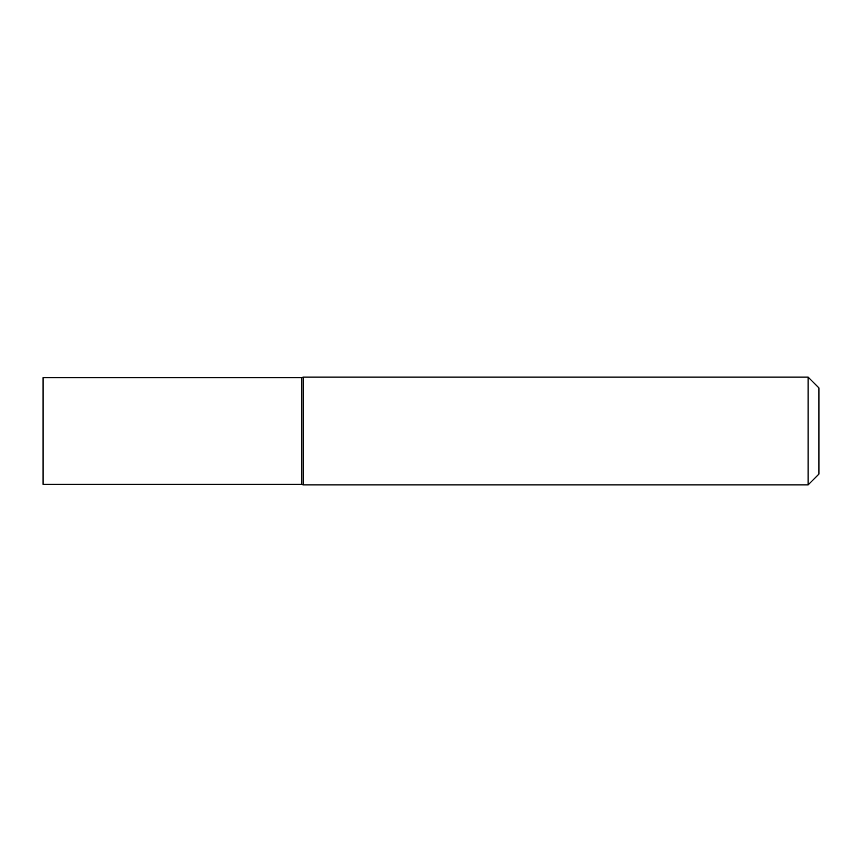 <?xml version="1.0" encoding="UTF-8"?>
<svg xmlns="http://www.w3.org/2000/svg" width="862" height="862" viewBox="0 0 862 862"><rect width="100%" height="100%" fill="white"/><g stroke="black" fill="none" stroke-linecap="round" stroke-linejoin="round"><path stroke-width="1.29" d="M808.125 377.125L818.9 387.9L818.9 474.1L808.125 484.875L808.125 377.125L303.198 377.125L303.198 484.875L301.7 484.336L301.7 377.664L303.198 377.125M808.125 484.875L303.198 484.875M43.1 431L43.1 484.336L301.7 484.336L301.7 377.664L43.1 377.664L43.1 431"/></g></svg>
